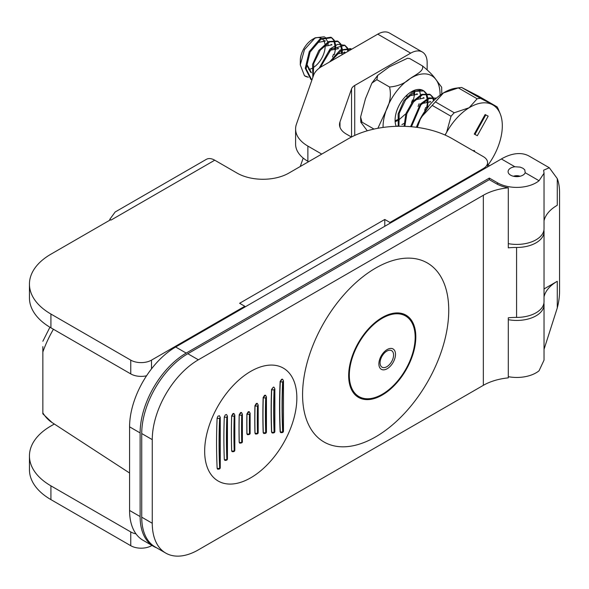 <?xml version="1.0" encoding="UTF-8"?>
<svg xmlns="http://www.w3.org/2000/svg" width="589" height="589" viewBox="0 0 589 589"><rect width="100%" height="100%" fill="white"/><g stroke="black" fill="none" stroke-linecap="round" stroke-linejoin="round"><path stroke-width="0.88" d="M395.322 120.811L397.413 119.67M411.497 102.655L412.536 99.887M413.669 95.153L413.839 93.761M413.883 93.165L413.927 92.017M413.905 91.096L413.876 90.515M407.308 94.755L406.771 96.567M396.154 126.296L398.164 125.965M401.904 124.61L403.995 123.469M418.08 106.462L419.118 103.693M420.259 98.959L420.428 97.56M420.472 96.971L420.509 95.816M420.494 94.895L419.442 90.058M414.619 90.227L414.678 90.721M414.73 91.567L414.737 93.172M414.708 93.644L413.353 100.366M405.217 114.266L399.452 119.353M398.827 119.773L398.23 120.149M397.406 120.635L395.918 121.393M395.793 121.452L395.145 121.739M428.004 100.778A23.28 13.437 -60 0 0 427.909 99.166L427.901 100.771M427.879 101.242L426.524 107.964M428.004 101.234A23.28 13.437 -60 0 1 427.18 107.588M351.567 49.277L351.044 48.88M331.195 61.042L341.583 50.153L351.464 49.108L350.639 48.629L340.214 50.006L329.553 61.992M347.908 51.39L347.024 48.239M346.766 47.731L344.462 45.081M320.276 67.418L331.312 49.034L344.882 45.301L337.622 44.366L330.054 48.953L319.142 68.221M344.882 45.301L347.319 47.724M347.591 48.202L348.578 51.007M341.252 53.349L341.421 51.942M341.465 51.353L341.502 50.205M341.487 49.285L340.435 44.44M340.184 43.925L337.872 41.282M313.208 76.32L313.76 63.347L320.21 50.183L329.737 41.856L338.3 41.502L337.475 41.024L328.566 41.554L318.789 50.536L312.568 64.363L312.84 77.358M338.3 41.502L340.736 43.925M341.009 44.403L342.253 48.909M342.305 49.756L342.312 51.353M342.283 51.832L341.892 54.865M332.483 57.045L333.529 54.276M334.662 49.55L334.832 48.143M334.876 47.554L334.92 46.406M334.898 45.478L333.853 40.641M333.602 40.126L331.29 37.475M330.893 37.225L320.092 38.845L309.269 51.589L305.257 68.295L310.904 79.441L311.728 79.92L306.081 68.766L310.094 52.06L320.917 39.316L331.71 37.703L334.154 40.126M311.323 79.67L311.934 79.957M334.427 40.604L335.664 45.103M335.723 45.957L335.723 47.554M335.701 48.026L334.346 54.748M428.836 105.954L419.103 121.054M436.39 98.135L428.873 97.892L420.391 104.01L410.599 126.672M411.446 126.738L420.907 104.827L429.057 98.621L436.353 98.172M433.504 100.829L432.613 97.656M432.363 97.141L430.051 94.498M430.471 94.719L429.646 94.24L421.643 94.35L412.58 101.632L405.873 113.648L404.091 126.304M404.871 126.333L406.83 113.743L413.566 101.904L422.541 94.792L430.456 94.711L432.908 97.141M433.187 97.619L434.122 100.218M308.327 77.255L304.454 75.679L300.265 64.871L304.484 49.586L315.196 37.806L324.37 36.79M325.121 37.284L327.801 41.959M327.955 42.828L328.051 43.77M328.088 44.374L328.08 45.728M300.265 64.871L300.338 59.136A17.582 10.153 -60 0 1 303.659 48.961A17.582 10.153 -60 0 1 312.693 39.249L315.196 37.806M313.915 38.609A17.582 10.153 -60 0 1 321.152 38.197M321.955 38.683A17.582 10.153 -60 0 1 323.368 40.081M323.626 40.45A17.582 10.153 -60 0 1 324.914 43.91M325.106 45.589A17.582 10.153 -60 0 1 313.613 67.382M311.934 68.368A17.582 10.153 -60 0 1 308.746 69.487M429.918 101.382L430.736 101.853L422.63 103.406L420.958 104.768M423.329 97.583L424.154 98.054L416.04 99.607L414.376 100.969M416.747 93.776L417.572 94.255L409.458 95.808L407.787 97.17M345.147 52.436L337.033 53.997L335.369 55.351M337.74 48.165L338.565 48.637L330.451 50.19L328.78 51.552M331.158 44.366L331.982 44.838L323.869 46.391L322.198 47.753M306.265 64.186L310.639 72.307M324.568 40.56L325.393 41.039L317.287 42.592L315.616 43.954M307.649 57.943L307.097 64.834L311.463 72.786M489.326 179.667L489.326 178.084L497.462 182.781A27.278 15.748 0 0 0 539.053 180.72L544.037 173.24L543.64 170.192L549.316 167.762L529.305 156.195A55.867 32.255 120 0 0 501.372 158.964L175.669 347.009A65.18 37.63 120 0 0 129.58 426.834L129.58 510.464A65.18 37.63 120 0 0 143.075 540.304L153.611 546.386A65.18 37.63 -60 0 1 140.116 516.546L140.116 432.922A65.18 37.63 -60 0 1 186.198 353.091L489.326 178.084M156.667 547.844A65.18 37.63 -60 0 1 153.611 546.386M141.728 517.179A65.18 37.63 120 0 0 155.231 547.012L165.767 553.093A65.18 37.63 -60 0 1 152.264 523.26L141.728 517.179L141.728 433.548L152.264 439.63L152.264 523.26M152.264 439.63A65.18 37.63 -60 0 1 198.353 359.805L483.341 195.268L483.341 385.331A46.553 26.88 0 0 1 508.3 377.858L508.3 317.795A46.553 26.88 180 0 1 516.575 317.397L516.575 247.454A46.553 26.88 0 0 0 508.3 247.851L508.3 187.788A29.214 16.867 0 0 1 496.093 183.569L489.312 179.66L187.817 353.724A65.18 37.63 120 0 0 141.728 433.548M42.857 412.867L42.857 413.831L52.016 422.519A81.164 46.862 -60 0 1 42.857 412.867L42.857 351.964A81.164 46.862 -60 0 1 53.422 329.258M42.857 346.626L42.857 351.964M543.912 303.166A27.278 15.748 180 0 1 544.037 304.69A27.278 15.748 180 0 1 508.3 319.665M544.037 220.787A46.553 26.88 180 0 1 557.282 205.267L557.282 178.622A55.867 32.255 -60 0 1 559.55 192.551L559.55 291.386A55.867 32.255 -60 0 1 557.282 307.937L557.282 281.292A46.553 26.88 0 0 0 544.037 296.812M557.282 281.292L544.037 288.941M544.037 304.69L544.037 360.115L539.053 370.783A27.278 15.748 180 0 1 508.3 376.68M544.037 349.329L557.282 307.937M525.211 172.724A8.658 4.999 180 0 1 519.181 176.442A8.658 4.999 180 0 1 510.634 175.176A8.658 4.999 180 0 1 508.093 171.642A8.658 4.999 180 0 1 514.882 166.761L520.065 167.107L522.877 168.226L524.755 169.816L525.211 172.724L539.053 180.72M508.3 243.64A27.278 15.748 0 0 0 544.037 228.665L544.037 173.24M557.282 178.622L549.316 167.762M339.978 127.231L339.978 121.901L351.552 88.887A11.64 6.722 180 0 1 354.725 85.471L410.688 53.157A23.28 13.437 -60 0 1 422.328 52.009A23.28 13.437 -60 0 1 427.15 62.662L427.15 69.73M422.328 52.009L389.41 32.999A23.28 13.437 120 0 0 377.77 34.155L321.808 66.461A30.26 17.471 0 0 0 313.547 75.348L296.429 124.176A41.9 24.193 180 0 0 295.597 128.969L295.597 144.18A41.9 24.193 0 0 0 307.87 161.283L308.584 161.695M300.243 166.51L303.202 158.073M483.341 385.331L198.353 549.868A65.18 37.63 -60 0 1 165.767 553.093M405.453 314.85A47.488 27.418 -60 0 1 411.431 321.358A47.488 27.418 -60 0 1 413.191 325.445M371.026 398.488A47.488 27.418 -60 0 1 366.601 399.011A47.488 27.418 -60 0 1 357.979 397.082M382.246 317.5A47.488 27.418 120 0 0 351.221 359.342A47.488 27.418 120 0 0 358.502 397.398A47.488 27.418 120 0 0 395.094 384.676A47.488 27.418 120 0 0 415.819 336.886A47.488 27.418 120 0 0 405.99 315.144A47.488 27.418 120 0 0 382.246 317.5M508.3 187.788A46.553 26.88 0 0 0 483.341 195.268M296.849 397.973A65.18 37.63 -60 0 1 227.715 483.974A65.18 37.63 -60 0 1 227.715 391.795A65.18 37.63 -60 0 1 296.849 397.973M375.657 268.083A103.355 59.673 -60 0 1 438.952 358.127A103.355 59.673 -60 0 1 312.369 431.207A103.355 59.673 -60 0 1 375.657 268.083M361.727 398.267A53.798 31.062 -60 0 1 361.278 398.378M408.229 317.059A53.798 31.062 -60 0 1 408.354 317.508M307.87 161.283L307.87 146.079L321.749 154.09M307.87 146.079A41.9 24.193 180 0 1 295.597 128.969M339.978 121.901A23.28 13.437 0 0 0 339.514 124.566A23.28 13.437 0 0 0 346.332 134.071L351.456 137.031M272.089 432.959L271.551 432.024A571.293 329.84 60 0 1 271.551 389.447L273.37 387.113L273.981 387.179L274.857 388.806A1.752 1.053 2.3 0 1 274.268 389.55A571.183 329.774 -120 0 0 274.268 431.995A1.752 0.964 -2.2 0 0 274.857 431.244C274.923 432.598 273.995 433.165 272.089 432.959L271.551 432.024M241.424 412.477L239.244 414.884A1.752 1.038 1.5 0 0 241.74 414.914L241.895 414.818A572.066 330.282 -120 0 0 241.895 442.103L241.74 442.199A1.752 0.979 178.6 0 1 239.244 442.258L239.598 443.09L239.193 442.229A572.022 330.26 60 0 1 239.193 414.855L240.518 412.58L241.453 412.499M234.356 415.775A1.752 1.045 1.9 0 0 234.82 415.09L233.921 413.471L231.683 415.841A1.752 1.045 1.9 0 0 234.208 415.871L234.356 415.775A571.742 330.098 -120 0 0 234.356 450.637L234.208 450.732A1.752 0.972 178.2 0 1 231.683 450.813L232.059 451.667L231.654 450.799A571.654 330.046 60 0 1 231.654 415.827L232.972 413.544L233.892 413.449M263.636 433.401L263.158 432.495A571.801 330.134 60 0 1 263.158 397.523L264.571 395.3L265.529 395.219L263.283 397.597A1.752 1.045 1.9 0 0 265.705 397.678L265.867 397.59A1.752 1.045 1.9 0 0 266.434 396.853A1.752 1.045 1.9 0 0 266.434 396.809M217.54 469.131L217.135 468.262A570.27 329.251 60 0 1 217.135 418.087L217.93 416.239L219.373 415.709L217.93 416.239M249.611 413.971A572.169 330.341 -120 0 0 249.611 433.681L249.456 433.769A1.752 0.987 179 0 1 246.982 433.798L247.365 434.653L246.901 433.754A572.169 330.341 60 0 1 246.901 413.986L248.249 411.726L249.228 411.659L246.982 414.03A1.752 1.031 1.1 0 0 249.456 414.06L249.611 413.971A1.752 1.031 1.1 0 0 250.126 413.257A1.752 1.031 1.1 0 0 250.126 413.22M225.285 414.877L226.551 414.531L225.285 414.877L224.306 416.909A572.935 330.782 -120 0 0 224.306 459.479L225.278 460.384L224.718 460.348C226.596 460.554 227.501 459.965 227.442 458.603L227.442 416.165A1.752 1.053 2.3 0 1 227.001 416.828A571.197 329.781 -120 0 0 227.001 459.273A1.752 0.964 -2.2 0 0 227.442 458.603M257.651 405.725A572.059 330.282 -120 0 0 257.651 433.011L257.489 433.099A1.752 0.979 178.6 0 1 255.037 433.129L255.42 433.983L254.941 433.07A572.096 330.296 60 0 1 254.941 405.703L256.318 403.458L257.26 403.369L255.037 405.762A1.752 1.038 1.5 0 0 257.489 405.814L257.651 405.725A1.752 1.038 1.5 0 0 258.188 405.004A1.752 1.038 1.5 0 0 258.188 404.967M280.6 432.554L280.136 431.656A570.564 329.42 60 0 1 280.136 381.481L281.623 379.301L282.61 379.235M516.575 247.454A27.278 15.748 0 0 0 544.037 231.705A27.278 15.748 0 0 0 543.912 230.181M544.037 231.705L544.037 301.649A27.278 15.748 180 0 1 516.575 317.397M265.867 397.59A571.728 330.09 -120 0 0 265.867 432.451L265.705 432.54A1.752 0.972 178.2 0 1 263.283 432.569L263.592 433.379M247.365 434.653L247.365 434.653C249.419 434.726 250.34 434.167 250.126 432.959L250.126 413.257L249.228 411.659M239.627 443.105L239.627 443.112C241.711 443.164 242.624 442.597 242.381 441.404L242.381 414.126A1.752 1.038 1.5 0 0 242.381 414.089M273.37 387.113L271.698 389.535A1.752 1.053 2.3 0 0 274.099 389.638L274.268 389.55M274.268 431.995L274.099 432.083A1.752 0.964 177.8 0 1 271.698 432.105A572.95 330.79 -120 0 1 271.698 389.535L271.551 389.447M265.867 432.451A1.752 0.972 -1.8 0 0 266.434 431.708L266.434 396.853M257.651 433.011A1.752 0.979 -1.4 0 0 258.188 432.282C258.284 433.614 257.364 434.181 255.42 433.983M249.611 433.681A1.752 0.987 -1 0 0 250.126 432.959M241.895 442.103A1.752 0.979 -1.4 0 0 242.381 441.404M241.895 414.818A1.752 1.038 1.5 0 0 242.381 414.126L241.483 412.514M234.356 450.637A1.752 0.972 -1.8 0 0 234.82 449.952C234.864 451.336 233.943 451.903 232.066 451.667L232.066 451.667M234.82 449.952L234.82 415.09A1.752 1.045 1.9 0 0 234.82 415.054M224.306 416.909A1.752 1.053 2.3 0 0 226.853 416.931L227.001 416.828M227.001 459.273L226.853 459.368A1.752 0.964 177.8 0 1 224.306 459.479M282.183 379.139L280.327 381.591A1.715 1.038 2.7 0 0 282.654 381.716L282.875 381.606A1.715 1.038 2.7 0 0 283.478 380.862L282.587 379.228M282.875 381.606A570.417 329.332 -120 0 0 282.875 431.634L282.654 431.744A1.715 0.935 177.4 0 1 280.327 431.766L280.725 432.62C282.587 432.856 283.508 432.274 283.478 430.883L283.478 380.862M282.875 431.634A1.715 0.935 -2.6 0 0 283.478 430.883M217.142 418.028L217.135 418.087A1.715 1.038 2.7 0 0 219.653 418.109L219.844 417.976A1.715 1.038 2.7 0 0 220.257 417.343A1.715 1.038 2.7 0 0 220.257 417.336L220.257 467.357C220.345 468.741 219.432 469.323 217.525 469.116M219.844 417.976A570.446 329.347 -120 0 0 219.844 468.005L219.653 468.137A1.715 0.935 177.4 0 1 217.135 468.27L217.142 468.329M219.844 468.005A1.715 0.935 -2.6 0 0 220.257 467.357M358.966 396.588A46.553 26.88 -60 0 1 358.966 342.835A46.553 26.88 -60 0 1 405.519 315.954A46.553 26.88 -60 0 1 415.164 337.261A46.553 26.88 -60 0 1 394.844 384.116A46.553 26.88 -60 0 1 358.966 396.588L357.913 395.985A46.553 26.88 -60 0 1 350.241 386.487M392.414 313.451A46.553 26.88 -60 0 1 404.466 315.343L405.519 315.954M386.826 366.711A9.549 5.515 -60 0 1 380.98 358.392A9.549 5.515 -60 0 1 392.672 351.64A9.549 5.515 -60 0 1 386.826 366.711M304.454 75.679A23.28 13.437 120 0 0 305.087 76.084A23.28 13.437 120 0 0 308.209 77.107M488.06 164.964A45.625 26.343 120 0 0 493.508 156.483A45.625 26.343 120 0 0 502.299 124.765A45.625 26.343 120 0 0 500.186 113.758A45.625 26.343 120 0 0 492.198 104.577A45.625 26.343 120 0 0 469.131 107.743A45.625 26.343 120 0 0 446.595 132.415A45.625 26.343 120 0 0 445.174 135.087M462.704 144.725L463.359 145.1M474.94 134.454L474.278 134.071L485.13 114.538L488.178 116.151L485.785 114.921L474.94 134.454L477.333 135.676L488.178 116.151M473.387 150.894L473.895 150.431L474.55 150.806L474.049 151.27M497.116 106.874L478.275 96L461.614 87.452L480.447 98.326L497.116 106.874A48.416 27.955 -60 0 1 498.552 109.753L500.186 113.758M461.614 87.452A48.416 27.955 120 0 0 460.009 87.614A48.416 27.955 120 0 0 458.33 87.901L443.451 92.922L435.418 101.89L454.252 112.764L469.131 107.743L477.164 98.775L458.33 87.901M477.164 98.775A48.416 27.955 -60 0 1 480.447 98.326M444.989 135.006L446.595 132.415L451.041 116.276A48.416 27.955 -60 0 1 454.252 112.764M451.041 116.276L432.208 105.402L420.921 117.594L417.321 127.401M435.418 101.89A48.416 27.955 120 0 0 432.208 105.402M416.379 127.276A45.625 26.343 -60 0 1 420.921 117.594A45.625 26.343 -60 0 1 443.451 92.922A45.625 26.343 -60 0 1 455.886 88.181L460.009 87.614M398.937 126.26L399.217 113.287L405.585 99.894L415.193 91.339L423.881 90.912L426.326 93.342M426.598 93.82L427.842 98.319M474.83 151.726L474.55 150.806M485.13 114.538L485.785 114.921M423.881 90.912L423.189 90.515A23.28 13.437 120 0 0 421.709 89.852L412.874 91.678L403.789 100.815L398.127 113.949L398.26 126.267M424.662 110.261L425.7 107.492M426.841 102.758L427.01 101.36M427.054 100.771L427.091 99.615M427.077 98.694L426.031 93.857M425.773 93.342L423.469 90.691M427.805 98.334A23.28 13.437 120 0 0 426.355 93.828M426.068 93.334A23.28 13.437 120 0 0 423.55 90.735M407.507 58.267L409.723 58.554L407.507 58.267L389.336 66.829L377.667 75.399L376.857 79.67L371.88 83.123L365.489 98.635L360.601 117.012L362.021 122.166L373.993 129.079M362.021 122.166L360.829 122.232L367.278 130.802M396.169 126.318A23.28 13.437 -60 0 1 401.786 101.006A23.28 13.437 -60 0 1 421.709 89.852M377.873 128.292L386.097 110.533C390.183 102.707 391.339 94.858 389.557 87.003C397.737 86.34 404.533 83.579 409.944 78.727C414.862 75.024 424.514 71.055 422.431 65.894C428.608 70.938 432.93 75.259 435.396 78.867L441.654 87.209M409.723 58.554L422.431 65.894M389.557 87.003L376.857 79.67M441.662 87.209L441.794 93.982M517.613 176.619A4.631 2.673 0 0 0 515.89 176.619M520.087 176.258A6.155 3.556 0 0 0 513.424 176.258M54.328 424.021L50.926 425.987A73.316 42.327 -0 0 0 29.45 455.923L29.45 469.691A73.316 42.327 180 0 0 50.926 499.619L130.758 545.708A14.666 8.467 -0 0 0 151.498 545.708L151.969 545.436M109.834 220.168L109.768 219.395L115.157 211.996L206.312 159.361A16.86 9.733 60 0 1 214.742 160.201L237.036 173.07A36.658 21.167 -0 0 0 288.882 173.07L348.497 138.651A73.316 42.327 -0 0 1 452.183 138.651L483.289 156.608A14.666 8.467 180 0 1 487.582 162.593A14.666 8.467 180 0 1 483.289 168.579L483.289 169.404M29.45 455.923A73.316 42.327 -0 0 0 50.926 485.851L130.758 531.941L130.758 545.708M109.768 219.395A16.86 9.733 60 0 1 110.541 219.778L111.063 220.065L214.742 160.201M29.45 284.112A73.316 42.327 -0 0 0 50.926 314.047L130.758 360.137L130.758 373.905L50.926 327.815A73.316 42.327 180 0 1 29.45 297.879L29.45 284.112A73.316 42.327 -0 0 1 50.926 254.183L110.541 219.763M151.498 368.869L151.498 360.137A14.666 8.467 180 0 1 130.758 360.137M151.498 360.137L244.81 306.265L239.627 303.269L384.786 219.461L389.97 222.458L483.289 168.579M244.81 307.09L244.81 306.265M384.786 226.272L384.786 219.461M389.97 223.283L389.97 222.458M130.758 373.905A14.666 8.467 -0 0 0 146.551 375.789M136.03 533.892A14.666 8.467 180 0 1 130.758 531.941M186.198 353.091L175.669 347.009M129.58 426.834L140.116 432.922M140.116 516.546L129.58 510.464M497.462 184.313L497.462 182.781M501.372 158.964L514.882 166.761M354.725 85.471L354.725 135.441M351.552 88.887L351.552 136.987M198.353 359.805L187.817 353.724M377.77 34.155L410.688 53.157M263.158 397.523L263.283 397.597A573.487 331.106 -120 0 0 263.283 432.569L263.158 432.495M254.941 405.703L255.037 405.762A573.811 331.29 -120 0 0 255.037 433.129L254.941 433.07M246.901 413.986L246.982 414.03A573.922 331.357 -120 0 0 246.982 433.798L246.901 433.754M239.193 414.855L239.244 414.884A573.811 331.29 -120 0 0 239.244 442.258L239.193 442.229M231.654 415.827L231.683 415.841A573.48 331.099 -120 0 0 231.683 450.813L231.654 450.799M274.099 432.083A571.197 329.781 60 0 1 274.099 389.638M265.705 432.54A571.742 330.098 60 0 1 265.705 397.678M257.489 433.099A572.066 330.282 60 0 1 257.489 405.814M249.456 433.769A572.169 330.341 60 0 1 249.456 414.06M241.74 442.199A572.059 330.282 60 0 1 241.74 414.914M234.208 450.732A571.728 330.09 60 0 1 234.208 415.871M226.853 459.368A571.183 329.774 60 0 1 226.853 416.931M282.654 431.744A570.446 329.347 60 0 1 282.654 381.716M280.136 381.481L280.327 381.591A572.155 330.333 -120 0 0 280.327 431.766L280.136 431.656M219.653 468.137A570.417 329.332 60 0 1 219.653 418.109M217.135 418.087L217.135 418.087A572.125 330.319 -120 0 0 217.135 468.27L217.135 468.262M387.194 368.721A11.758 6.788 120 0 0 394.387 350.175A11.758 6.788 120 0 0 379.993 358.487A11.758 6.788 120 0 0 387.194 368.721M440.042 95.212A40.317 23.28 120 0 0 435.396 78.867A40.317 23.28 120 0 0 409.944 78.727A40.317 23.28 120 0 0 386.097 110.533A40.317 23.28 120 0 0 383.041 127.445M151.498 545.708L151.498 545.164M50.926 499.619L50.926 485.851M50.926 327.815L50.926 314.047M331.71 37.703L330.885 37.225M345.147 52.443L344.322 51.965M52.016 422.519L129.58 473.011M42.857 341.259L49.925 327.226M487.582 164.721L489.621 165.752M274.857 431.236L274.857 388.799M265.529 395.219L266.427 396.853M266.427 431.708C266.559 433.07 265.639 433.637 263.658 433.416M258.188 432.282L258.188 405.004L257.29 403.391M226.544 414.531L227.442 416.165M219.373 415.709L220.257 417.336M408.994 318.671L407.971 316.808M363.052 398.238L360.932 398.282M377.667 75.399L371.887 83.13M360.601 117.012L360.829 122.232M487.582 166.93L487.582 162.593"/></g></svg>
